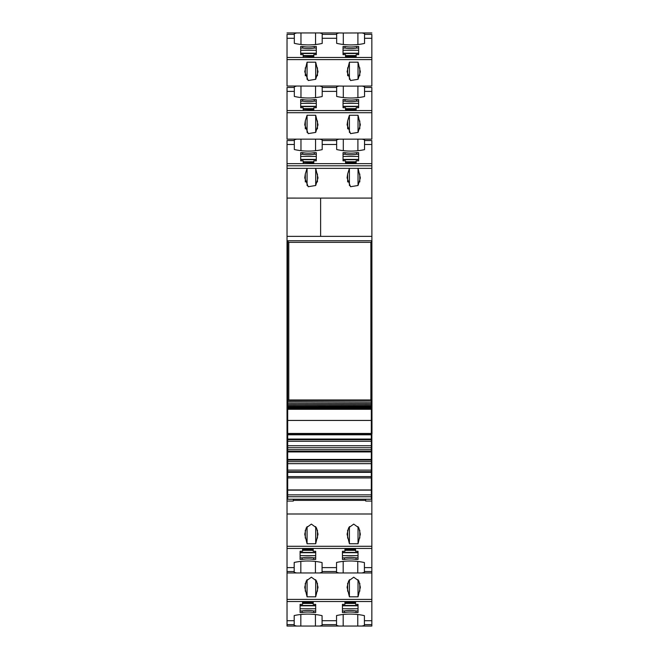 <?xml version="1.0" encoding="UTF-8"?>
<svg xmlns="http://www.w3.org/2000/svg" width="659" height="659" viewBox="0 0 659 659"><rect width="100%" height="100%" fill="white"/><g stroke="black" fill="none" stroke-linecap="round" stroke-linejoin="round"><path stroke-width="0.99" d="M343.306 44.474L343.306 33.024L362.17 32.95L364.542 33.609L364.542 43.436A39.82 23.963 0 0 1 336.667 43.337L336.667 33.609L339.039 32.95L319.821 32.95L322.202 33.609L322.202 43.436A39.82 23.963 0 0 1 294.326 43.337L294.326 33.609L296.698 32.95L319.821 32.95M343.306 33.024L339.039 32.95M357.903 97.614L357.903 86.115L371.841 86.041L371.841 34.886M294.326 38.296L287.027 38.296L287.027 34.886M287.027 38.296L287.027 86.041L296.698 86.041L294.326 86.7L294.326 87.458L287.027 87.458L287.027 139.14L296.698 139.14L294.326 139.79L294.326 140.556L287.027 140.556L287.027 141.067M345.028 46.459A19.91 11.986 0 0 0 356.643 46.459L358.636 46.459L358.636 54.648L356.148 54.648L356.148 56.649L345.53 56.649L345.53 54.648L343.042 54.648L343.042 46.459L345.028 46.459L345.028 48.049L343.042 48.049L343.042 46.459M303.189 56.649L303.189 54.648L300.693 54.648L300.693 46.459L302.687 46.459A19.91 11.986 0 0 0 314.302 46.459L316.295 46.459L316.295 54.648L313.808 54.648L313.808 56.649L303.189 56.237M350.539 80.53L358.059 79.302L360.358 71.716L358.035 62.168L349.41 62.168L347.087 71.716L350.539 80.53M308.198 80.53L315.71 79.302L318.017 71.716L315.694 62.168L307.069 62.168L304.746 71.716L308.198 80.53M315.562 97.614L315.562 86.115L319.821 86.041L322.202 86.7L322.202 96.535A39.82 23.963 0 0 1 294.326 96.428L294.326 87.458M315.562 86.115L296.698 86.041M287.027 87.977L287.027 87.458M371.841 87.977L371.841 139.14L362.17 139.14L364.542 139.79L364.542 149.626A39.82 23.963 0 0 1 336.667 149.519L336.667 139.79L339.039 139.14L319.821 139.14L322.202 139.79L322.202 149.626A39.82 23.963 0 0 1 294.326 149.519L294.326 140.556M362.17 86.041L364.542 86.7L364.542 96.535A39.82 23.963 0 0 1 336.667 96.428L336.667 86.7L339.039 86.041L343.306 86.115L343.306 97.565M357.903 86.115L343.306 86.115M345.028 99.55A19.91 11.986 0 0 0 356.643 99.55L358.636 99.55L358.636 107.738L356.148 107.738L356.148 109.74L345.53 109.74L345.53 107.738L343.042 107.738L343.042 99.55L345.028 99.55L345.028 101.148L343.042 101.148L343.042 99.55M303.189 109.74L303.189 107.738L300.693 107.738L300.693 99.55L302.687 99.55A19.91 11.986 0 0 0 314.302 99.55L316.295 99.55L316.295 107.738L313.808 107.738L313.808 109.74L303.189 109.328M347.655 120.869L349.41 115.259L358.035 115.259L360.358 124.806L358.059 132.393L350.539 133.62L347.087 124.806L347.655 120.869L347.655 128.834M305.315 120.869L307.069 115.259L315.694 115.259L318.017 124.806L315.71 132.393L308.198 133.62L304.746 124.806L305.315 120.869L305.315 128.834M362.17 139.14L339.039 139.14M371.314 433.054L371.973 433.721L371.841 141.067M319.821 139.14L296.698 139.14M294.326 144.486L287.027 144.486L287.027 140.556M287.027 144.486L287.027 198.095L320.62 198.104L287.027 198.095L287.027 236.367L320.62 236.367L320.62 198.104L320.62 236.367L287.027 236.367L287.027 240.757L371.841 240.757M345.028 152.649A19.91 11.986 0 0 0 356.643 152.649L358.636 152.649L358.636 160.837L356.148 160.837L356.148 162.831L345.53 162.831L345.53 160.837L343.042 160.837L343.042 152.649L345.028 152.649L345.028 154.239L343.042 154.239L343.042 152.649M303.189 162.831L303.189 160.837L300.693 160.837L300.693 152.649L302.687 152.649A19.91 11.986 0 0 0 314.302 152.649L316.295 152.649L316.295 160.837L313.808 160.837L313.808 162.831L303.189 162.427M305.315 181.925L305.315 173.968L304.746 177.905L308.198 186.719L315.71 185.484L318.017 177.905L315.694 168.35L287.027 168.35M347.655 181.925L347.655 173.968L347.087 177.905L350.539 186.719L358.059 185.484L360.358 177.905L358.035 168.35L315.694 168.35L315.694 185.508M305.315 173.968L307.069 168.35L307.069 185.517M347.655 173.968L349.41 168.35L349.41 185.517M371.841 236.367L320.62 236.367M371.973 241.26L370.885 242.347L288.782 242.347L287.027 240.757M287.686 433.721L287.027 433.721L287.027 241.26M371.314 438.812L371.841 438.812L371.841 433.721L371.314 433.721L371.973 433.721M287.686 434.116L287.027 433.721M371.841 434.116L371.314 434.116M287.686 438.812L287.027 438.812L287.027 434.116M287.027 438.812L287.027 496.68L287.686 496.68M371.841 438.812L371.841 497.339L371.314 497.339M287.027 496.68L287.027 497.339L287.686 497.339M287.027 497.339L287.027 501.054L293.329 501.054L293.329 499.234M371.841 513.995L287.027 513.995L287.027 546.295L371.841 546.295L371.841 501.054L365.671 501.054L365.671 499.234M287.027 513.995L287.027 501.054M349.41 543.741L358.035 543.741L360.358 534.194L358.834 527.826L353.718 524.103L348.611 527.826L347.087 534.194L349.41 543.741L349.41 526.582M307.069 543.741L315.694 543.741L318.017 534.194L316.493 527.826L311.377 524.103L306.27 527.826L304.746 534.194L307.069 543.741L307.069 526.582M371.841 546.295L371.841 626.05L362.03 626.05L364.411 625.391L364.411 624.633L371.841 624.633M287.027 546.295L287.027 548.445L371.841 548.445M294.194 567.613L287.027 567.613L287.027 571.542L294.194 571.542L294.194 562.465A39.82 23.963 180 0 1 322.07 562.572L322.07 571.542L336.535 571.542L336.535 562.465A39.82 23.963 180 0 1 364.411 562.572L364.411 572.3L362.03 572.959L371.841 572.959M287.027 567.613L287.027 548.445M344.435 559.45L342.441 559.45L342.441 551.262L344.929 551.262L344.929 549.26L355.547 549.26L355.547 551.262L358.035 551.262L358.035 559.45L356.049 559.45A19.91 11.986 180 0 0 344.435 559.45L344.435 557.86A19.91 11.986 0 0 1 356.049 557.86L356.049 559.45M313.206 549.26L302.588 549.26L302.588 551.262L300.1 551.262L300.1 559.45L302.094 559.45A19.91 11.986 180 0 1 313.709 559.45L315.694 559.45L315.694 551.262L313.206 551.262L313.206 549.672M322.07 571.542L322.07 572.3L319.689 572.959L338.907 572.959L336.535 572.3L336.535 571.542M287.027 571.542L287.027 572.959L319.689 572.959M296.566 572.959L294.194 572.3L294.194 571.542M338.907 572.959L362.03 572.959M287.027 572.959L287.027 601.535L371.841 601.535M349.41 596.832L358.035 596.832L360.358 587.284L358.834 580.917L353.718 577.202L348.611 580.917L347.087 587.284L349.41 596.832L349.41 579.673M307.069 596.832L315.694 596.832L318.017 587.284L316.493 580.917L311.377 577.202L306.27 580.917L304.746 587.284L307.069 596.832L307.069 579.673M294.194 620.704L287.027 620.704L287.027 624.633L294.194 624.633L294.194 615.564A39.82 23.963 180 0 1 322.07 615.663L322.07 624.633L336.535 624.633L336.535 615.564A39.82 23.963 180 0 1 364.411 615.663L364.411 624.633M287.027 620.704L287.027 601.535M344.435 612.54L342.441 612.54L342.441 604.352L344.929 604.352L344.929 602.351L355.547 602.351L355.547 604.352L358.035 604.352L358.035 612.54L356.049 612.54A19.91 11.986 180 0 0 344.435 612.54L344.435 610.951A19.91 11.986 0 0 1 356.049 610.951L356.049 612.54M313.206 602.351L302.588 602.351L302.588 604.352L300.1 604.352L300.1 612.54L302.094 612.54A19.91 11.986 180 0 1 313.709 612.54L315.694 612.54L315.694 604.352L313.206 604.352L313.206 602.763M322.07 624.633L322.07 625.391L319.689 626.05L338.907 626.05L336.535 625.391L336.535 624.633M287.027 624.633L287.027 626.05L319.689 626.05M296.566 626.05L294.194 625.391L294.194 624.633M338.907 626.05L362.03 626.05M371.841 501.054L371.841 497.339M371.314 496.68L371.841 496.68M358.636 46.459L358.636 48.049L356.643 48.049L356.643 46.459M316.295 46.459L316.295 48.049L314.302 48.049A19.91 11.986 180 0 1 302.687 48.049L300.693 48.049L300.693 46.459M314.302 48.049L314.302 46.459M302.687 48.049L302.687 46.459M349.41 79.327L349.41 62.168M358.035 79.327L358.035 62.168M307.069 79.327L307.069 62.168M315.694 79.327L315.694 62.168M358.636 99.55L358.636 101.148L356.643 101.148L356.643 99.55M316.295 99.55L316.295 101.148L314.302 101.148A19.91 11.986 180 0 1 302.687 101.148L300.693 101.148L300.693 99.55M314.302 101.148L314.302 99.55M302.687 101.148L302.687 99.55M349.41 132.426L349.41 115.259M358.035 132.418L358.035 115.259M307.069 132.426L307.069 115.259M315.694 132.418L315.694 115.259M358.636 152.649L358.636 154.239L356.643 154.239L356.643 152.649M316.295 152.649L316.295 154.239L314.302 154.239A19.91 11.986 180 0 1 302.687 154.239L300.693 154.239L300.693 152.649M314.302 154.239L314.302 152.649M302.687 154.239L302.687 152.649M358.035 185.508L358.035 168.35L371.841 168.35M358.035 526.582L358.035 543.741M315.694 526.582L315.694 543.741M356.049 557.86L358.035 557.86L358.035 559.45M344.435 557.86L342.441 557.86L342.441 559.45M300.1 559.45L300.1 557.86L302.094 557.86A19.91 11.986 0 0 1 313.709 557.86L315.694 557.86L315.694 559.45M302.094 557.86L302.094 559.45M313.709 557.86L313.709 559.45M358.035 579.673L358.035 596.832M315.694 579.673L315.694 596.832M356.049 610.951L358.035 610.951L358.035 612.54M344.435 610.951L342.441 610.951L342.441 612.54M300.1 612.54L300.1 610.951L302.094 610.951A19.91 11.986 0 0 1 313.709 610.951L315.694 610.951L315.694 612.54M302.094 610.951L302.094 612.54M313.709 610.951L313.709 612.54M300.1 551.262L300.1 552.415L315.694 552.415L315.694 551.262M302.588 549.672L302.588 549.26M300.1 604.352L300.1 605.506L315.694 605.506L315.694 604.352M302.588 602.763L302.588 602.351M316.295 160.837L316.295 159.676L300.693 159.676L300.693 160.837M316.295 107.738L316.295 106.585L300.693 106.585L300.693 107.738M313.808 109.328L313.808 109.74M316.295 54.648L316.295 53.494L300.693 53.494L300.693 54.648M313.808 56.237L313.808 56.649M342.441 551.262L342.441 552.415L358.035 552.415L358.035 551.262M344.929 549.672L344.929 549.26M355.547 549.672L355.547 549.26M342.441 604.352L342.441 605.506L358.035 605.506L358.035 604.352M344.929 602.763L344.929 602.351M355.547 602.763L355.547 602.351M356.643 154.239A19.91 11.986 180 0 1 345.028 154.239M358.636 160.837L358.636 159.676L343.042 159.676L343.042 160.837M356.643 101.148A19.91 11.986 180 0 1 345.028 101.148M358.636 107.738L358.636 106.585L343.042 106.585L343.042 107.738M356.148 109.328L356.148 109.74M345.53 109.328L345.53 109.74M356.643 48.049A19.91 11.986 180 0 1 345.028 48.049M358.636 54.648L358.636 53.494L343.042 53.494L343.042 54.648M356.148 56.237L356.148 56.649M345.53 56.237L345.53 56.649M365.671 500.387L293.329 500.387M287.686 401.726L371.314 401.998L287.686 401.726L287.686 400.318M371.314 401.726L371.314 400.318M287.686 403.184L371.314 403.382L287.686 403.184L287.686 402.204M371.314 403.184L371.314 402.204M287.686 404.519L371.314 404.642L287.686 404.519L287.686 403.629M371.314 404.519L371.314 403.629M287.686 405.722L371.314 405.771L287.686 405.722L287.686 404.923M371.314 405.722L371.314 404.923M287.686 406.801L287.686 406.084M371.314 406.801L371.314 406.084M287.686 407.74L287.686 407.122M371.314 407.74L371.314 407.122M287.686 408.547L287.686 408.02M371.314 408.547L371.314 408.02M371.314 420.31L371.314 409.206L287.686 409.206L287.686 408.778M371.314 409.206L371.314 408.778M287.686 420.31L287.686 409.206M287.686 433.465L287.686 420.434L371.314 420.434L371.314 433.465L287.686 433.465L287.686 434.792L371.314 434.792L371.314 433.465M287.686 439.059L287.686 434.792L371.314 434.792L371.314 439.059L287.686 439.059L287.686 439.685L371.314 439.685L371.314 439.059M371.314 496.738L287.686 496.738L287.686 499.234L371.314 499.234L371.314 441.266L287.686 441.266L287.686 439.685M371.314 441.266L371.314 439.685M371.314 447.733L287.686 447.733L287.686 441.266M371.314 449.726L287.686 449.726L287.686 447.733M371.314 451.3L287.686 451.3L287.686 449.726M371.314 451.934L287.686 451.934L287.686 451.3M371.314 459.463L287.686 459.463L287.686 451.934M371.314 460.097L287.686 460.097L287.686 459.463M371.314 461.671L287.686 461.671L287.686 460.097M371.314 463.664L287.686 463.664L287.686 461.671M371.314 470.131L287.686 470.131L287.686 463.664M371.314 471.712L287.686 471.712L287.686 470.131M371.314 472.338L287.686 472.338L287.686 471.712M371.314 476.605L287.686 476.605L287.686 472.338M371.314 489.942L287.686 489.942L287.686 476.605M287.686 496.738L287.686 489.942M370.885 399.972L370.885 242.347M288.782 242.347L288.782 399.972M287.686 241.26L287.686 399.972L371.314 399.972M336.667 34.367L322.202 34.367M371.841 34.367L364.542 34.367M294.326 34.367L287.027 34.367M336.667 38.296L322.202 38.296M371.841 57.465L287.027 57.465M371.841 38.296L364.542 38.296M371.841 59.615L287.027 59.615M336.667 87.458L322.202 87.458M371.841 87.458L364.542 87.458M294.326 91.387L287.027 91.387M336.667 91.387L322.202 91.387M371.841 110.555L287.027 110.555M371.841 91.387L364.542 91.387M371.841 112.705L287.027 112.705M336.667 140.556L322.202 140.556M371.841 140.556L364.542 140.556M336.667 144.486L322.202 144.486M371.841 163.646L287.027 163.646M371.841 144.486L364.542 144.486M371.841 165.804L287.027 165.804M371.841 198.095L320.62 198.095M287.027 494.917L287.686 494.917M371.314 494.917L371.841 494.917M336.535 567.613L322.07 567.613M371.841 567.613L364.411 567.613M364.411 571.542L371.841 571.542M287.027 599.385L371.841 599.385M336.535 620.704L322.07 620.704M371.841 620.704L364.411 620.704M357.903 33.024L357.903 44.524M300.965 44.474L300.965 33.024M315.562 33.024L315.562 44.524M347.655 75.736L347.655 67.778M359.789 75.744L359.789 67.778M305.315 75.736L305.315 67.778M317.449 75.744L317.449 67.778M300.965 86.115L300.965 97.565M359.789 128.834L359.789 120.869M317.449 128.834L317.449 120.869M343.306 150.656L343.306 139.214M357.903 139.214L357.903 150.705M300.965 150.656L300.965 139.214M315.562 139.214L315.562 150.705M317.449 181.925L317.449 173.968M359.789 181.925L359.789 173.968M347.655 530.165L347.655 538.131M359.789 530.165L359.789 538.131M305.315 530.165L305.315 538.131M317.449 530.165L317.449 538.131M315.43 561.435L315.43 572.885M300.833 572.885L300.833 561.386M357.771 561.435L357.771 572.885M343.174 572.885L343.174 561.386M347.655 583.256L347.655 591.222M359.789 583.264L359.789 591.222M305.315 583.256L305.315 591.222M317.449 583.264L317.449 591.222M315.43 614.526L315.43 625.976M300.833 625.976L300.833 614.476M357.771 614.526L357.771 625.976M343.174 625.976L343.174 614.476M300.1 555.661L315.694 555.661M300.1 552.703L315.694 552.703M302.588 549.87L313.206 549.87M300.1 608.751L315.694 608.751M300.1 605.802L315.694 605.802M302.588 602.96L313.206 602.96M316.295 156.43L300.693 156.43M316.295 159.387L300.693 159.387M313.808 162.221L303.189 162.221M316.295 103.339L300.693 103.339M316.295 106.297L300.693 106.297M313.808 109.13L303.189 109.13M316.295 50.249L300.693 50.249M316.295 53.198L300.693 53.198M313.808 56.04L303.189 56.04M342.441 555.661L358.035 555.661M342.441 552.703L358.035 552.703M344.929 549.87L355.547 549.87M342.441 608.751L358.035 608.751M342.441 605.802L358.035 605.802M344.929 602.96L355.547 602.96M358.636 156.43L343.042 156.43M358.636 159.387L343.042 159.387M356.148 162.221L345.53 162.221M358.636 103.339L343.042 103.339M358.636 106.297L343.042 106.297M356.148 109.13L345.53 109.13M358.636 50.249L343.042 50.249M358.636 53.198L343.042 53.198M356.148 56.04L345.53 56.04M371.314 409.272L287.686 409.272M371.314 434.347L287.686 434.347M371.314 445.748L287.686 445.748M371.314 477.932L287.686 477.932M371.314 490.139L287.686 490.139M371.314 494.86L287.686 494.86M362.17 32.95L371.841 32.95M287.027 32.95L296.698 32.95M319.821 86.041L339.039 86.041M302.588 550.339L313.206 550.339M302.588 603.43L313.206 603.43M313.808 161.76L303.189 161.76M313.808 108.661L303.189 108.661M313.808 55.57L303.189 55.57M344.929 550.339L355.547 550.339M344.929 603.43L355.547 603.43M356.148 161.76L345.53 161.76M356.148 108.661L345.53 108.661M356.148 55.57L345.53 55.57M287.686 400.483L371.314 400.483M287.686 406.76L371.314 406.76M287.686 407.616L371.314 407.616M287.686 408.333L371.314 408.333"/></g></svg>
